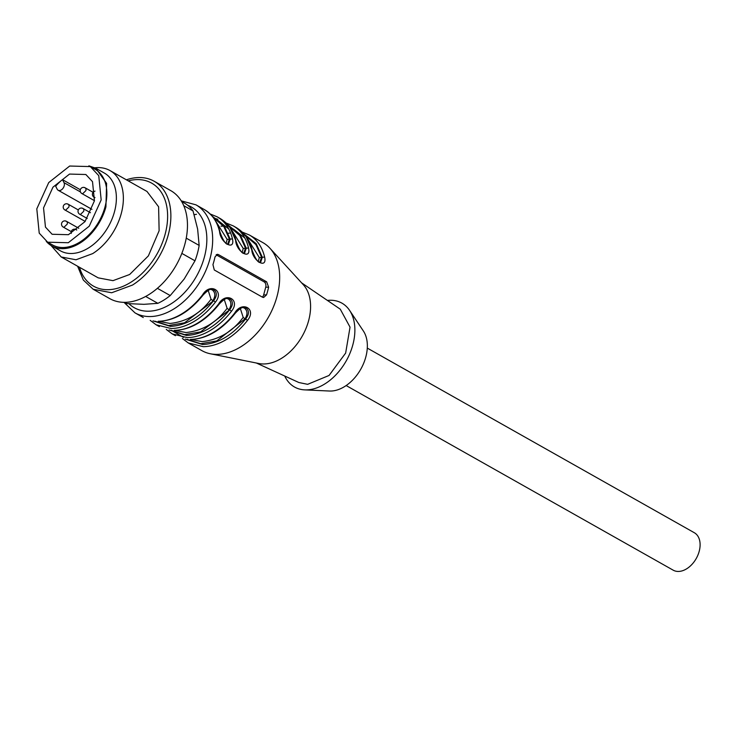 <?xml version="1.0" encoding="UTF-8"?>
<svg xmlns="http://www.w3.org/2000/svg" width="736" height="736" viewBox="0 0 736 736"><rect width="100%" height="100%" fill="white"/><g stroke="black" fill="none" stroke-linecap="round" stroke-linejoin="round"><path stroke-width="1.1" d="M124.77 302.34L126.96 303.572L143.952 304.327L157.854 303.333A57.886 38.658 -60.6 0 0 170.228 295.559L184.156 279.064L194.994 260.811A57.886 38.658 -60.6 0 0 199.143 245.419L197.625 229.043L193.016 210.91A57.886 38.658 -60.6 0 0 184.791 203.292L181.682 201.544M193.016 210.91L183.788 205.703M186.263 238.151L199.143 245.419M194.994 260.811L181.856 253.396M157.384 288.319L170.228 295.559M157.854 303.333L145.664 296.452M77.62 266.239L83.324 280.048L93.168 289.257L109.784 298.632A62.017 41.418 -60.6 0 0 149.114 294.437A62.017 41.418 -60.6 0 0 171.12 273.185A62.017 41.418 -60.6 0 0 170.752 190.624L154.146 181.24A62.017 41.418 -60.6 0 0 126.408 179.823M93.168 289.257L111.66 292.762L132.498 285.062A62.017 41.418 -60.6 0 0 169.335 230.377A62.017 41.418 -60.6 0 0 154.146 181.24M128.239 180.863A59.156 39.505 119.4 0 1 167.606 214.608A59.156 39.505 119.4 0 1 131.017 282.155A59.156 39.505 119.4 0 1 79.46 267.269M51.051 245.52L61.208 256.974L98.192 277.849L112.985 280.655L129.656 274.491L148.368 255.898L159.123 230.745L158.608 206.798L146.97 191.443L109.986 170.559A49.616 33.138 -60.6 0 0 94.935 167.79M61.208 256.974L76.01 259.771L92.672 253.616A49.616 33.138 -60.6 0 0 122.139 209.87A49.616 33.138 -60.6 0 0 109.986 170.559M95.763 168.222L104.337 173.061A44.657 29.817 119.4 0 1 115.276 208.444A44.657 29.817 119.4 0 1 88.752 247.811A44.657 29.817 119.4 0 1 60.435 250.838L51.86 245.99A44.657 29.817 -60.6 0 0 80.178 242.972A44.657 29.817 -60.6 0 0 105.92 206.862L106.61 183.365L95.763 168.222L88.881 165.839M46.258 241.334A44.657 29.817 -60.6 0 0 51.86 245.99M90.326 166.584L95.146 169.308A43.415 28.989 119.4 0 1 103.574 178.37A43.415 28.989 119.4 0 1 94.07 228.914A43.415 28.989 119.4 0 1 52.468 244.913L47.647 242.19L39.22 233.128L36.8 208.849L48.723 182.583L69.681 166.032L90.326 166.584L98.753 175.646L101.172 199.925L89.24 226.191L68.282 242.733L47.647 242.19M367.292 348.1L694.306 532.717A21.5 14.361 119.4 0 1 698.482 537.206A21.5 14.361 119.4 0 1 699.2 551.319A21.5 14.361 119.4 0 1 673.173 570.161L346.15 385.544M349.6 310.39L363.363 330.979A36.386 24.297 119.4 0 1 361.174 368.478A36.386 24.297 119.4 0 1 330.528 391.046A36.386 24.297 119.4 0 1 329.461 391.028L304.722 389.878A48.171 32.163 -60.6 0 0 306.139 389.905A48.171 32.163 -60.6 0 0 346.702 360.033A48.171 32.163 -60.6 0 0 349.6 310.39A48.171 32.163 -60.6 0 0 330.28 300.251A48.171 32.163 -60.6 0 0 327.41 300.426M284.731 376.032A48.171 32.163 -60.6 0 0 304.722 389.878M301.604 282.854L340.28 309.194L350.042 327.152L345.644 353.087L329.056 375.461L307.648 384.33L298.89 382.527L256.349 363.014M235.023 312.8L234.72 313.03C242.015 300.472 256.873 308.862 247.581 320.289A62.017 41.418 119.4 0 1 203.246 346.674L188.296 342.958L201.968 350.676A62.017 41.418 -60.6 0 0 210.349 353.777L258.833 363.51A46.304 30.921 -60.6 0 0 263.727 363.97A46.304 30.921 -60.6 0 0 308.632 320.62A46.304 30.921 -60.6 0 0 303.315 284.722L269.928 248.244A62.017 41.418 -60.6 0 0 262.945 242.659L249.274 234.95A62.017 41.418 119.4 0 1 264.61 257.039L262.31 257.287L260.581 262.504C258.198 263.083 255.383 258.998 252.135 250.249L251.749 249.78C252.595 261.124 267.453 269.514 264.61 257.039M210.349 353.777A62.017 41.418 -60.6 0 0 216.918 354.384A62.017 41.418 -60.6 0 0 270.728 312.883A62.017 41.418 -60.6 0 0 269.928 248.244M235.667 240.7C236.514 252.052 251.372 260.443 248.529 247.968L246.238 248.207L244.499 253.423C242.116 254.003 239.301 249.918 236.054 241.169L229.936 227.47L220.331 218.61C228.602 223.735 233.836 231.251 236.054 241.169M219.586 231.628C220.441 242.972 235.299 251.362 232.447 238.887L230.156 239.136L228.418 244.352C226.035 244.932 223.22 240.847 219.972 232.088L219.586 231.628A62.017 41.418 119.4 0 0 204.258 209.53C212.52 214.654 217.755 222.171 219.972 232.088M202.556 294.878A62.017 41.418 119.4 0 1 158.231 321.255L158.654 321.365C174.855 320.583 189.667 311.816 203.099 295.053C207.322 290.665 210.192 288.77 211.72 289.377L214.075 289.947C217.184 292.624 217.019 296.203 213.578 300.693L215.418 302.137C224.719 290.711 209.852 282.32 202.556 294.878L202.86 294.648M218.638 303.95A62.017 41.418 119.4 0 1 174.303 330.335L174.736 330.446C190.937 329.664 205.749 320.887 219.181 304.124C223.394 299.736 226.274 297.841 227.801 298.448L230.147 299.018C233.266 301.696 233.1 305.284 229.66 309.773L231.5 311.218C240.801 299.791 225.934 291.392 218.638 303.95L218.942 303.72M212.943 264.62L214.286 269.983L262.522 297.215L263.617 297.5L266.533 294.878A62.017 41.418 119.4 0 0 268.612 287.187L266.662 281.824L218.426 254.592L217.387 254.306L215.013 256.928A62.017 41.418 119.4 0 1 212.943 264.62M234.72 313.03A62.017 41.418 119.4 0 1 190.385 339.406L190.817 339.526C207.018 338.735 221.83 329.967 235.262 313.205C239.476 308.816 242.356 306.921 243.883 307.528L246.229 308.099C249.338 310.776 249.182 314.355 245.741 318.854C232.521 335.239 218.141 343.795 202.593 344.531L185.251 339.112M247.581 320.289L245.024 318.854C247.765 314.309 247.581 310.73 244.49 308.117L243.027 307.602M262.292 297.086A4.131 2.87 89.6 0 0 263.663 294.897L265.733 287.206A4.131 2.87 89.6 0 0 264.095 281.842L216.163 254.785M243.69 253.276L245.52 248.216L239.835 235.529L229.448 226.66M227.617 244.205L229.439 239.136L223.762 226.449L213.376 217.589M158.847 321.365L169.979 323.463C186.512 321.715 200.192 313.646 211.039 299.248L212.87 300.702C215.602 296.157 215.427 292.569 212.336 289.956L210.873 289.45M174.92 330.446L186.061 332.534C202.593 330.786 216.274 322.718 227.12 308.329L228.951 309.782C231.684 305.228 231.509 301.65 228.418 299.037L226.955 298.531M259.771 262.356L261.602 257.296L255.916 244.6L245.53 235.741M242.162 252.393L243.23 248.474L246.238 248.207L240.166 234.637L228.326 225.253M226.081 243.322L227.148 239.393L230.156 239.136L224.084 225.566L212.244 216.182M211.039 299.248L208.196 290.444M227.12 308.329L224.278 299.524M191.001 339.526L202.142 341.614C218.666 339.866 232.355 331.798 243.193 317.4L240.35 308.596M243.193 317.4L245.024 318.854L216.706 340.961L200.744 343.712L187.045 339.342M258.244 261.473L259.311 257.554L262.31 257.287L256.238 243.717L244.407 234.333M92.515 181.672L94.429 200.854L84.999 221.619L68.43 234.701L52.118 234.269L45.457 227.102L43.544 207.911L52.974 187.156L69.534 174.073L85.854 174.506L92.515 181.672M62.477 179.648L64.004 182.657A4.959 3.312 119.4 0 1 62.91 188.434A4.959 3.312 119.4 0 1 58.162 190.265A4.959 3.312 119.4 0 1 57.196 189.226L55.669 186.217A34.316 22.917 119.4 0 1 62.477 179.648L80.316 189.722M84.309 187.597A3.312 2.208 119.4 0 1 85.109 187.79A3.312 2.208 119.4 0 1 85.864 190.652L82.653 193.752L81.862 193.55L94.456 200.67M65.651 221.104A3.312 2.208 119.4 0 1 66.452 221.306A3.312 2.208 119.4 0 1 67.206 224.167L63.995 227.258L63.195 227.065L71.291 231.628A3.312 3.312 0 0 0 71.318 233.404M82.138 208.27A3.312 2.208 119.4 0 1 82.938 208.463A3.312 2.208 119.4 0 1 83.692 211.324L80.482 214.424L79.681 214.222L87.225 218.482M75.32 229.384A3.312 2.208 119.4 0 1 76.112 229.586A3.312 2.208 119.4 0 1 76.618 230.046M67.326 203.992A3.312 2.208 119.4 0 1 68.126 204.185A3.312 2.208 119.4 0 1 68.88 207.046L65.67 210.146L64.878 209.944L85.164 221.407M94.926 197.441L94.079 197.248L94.898 197.708M251.749 249.78L246.017 236.55L236.412 227.691L233.192 225.869A62.017 41.418 119.4 0 1 248.529 247.968M220.331 218.61L217.12 216.798A62.017 41.418 119.4 0 1 232.447 238.887M181.268 200.864L195.951 204.838A62.017 41.418 119.4 0 1 206.476 269.026A62.017 41.418 119.4 0 1 149.923 316.563A62.017 41.418 119.4 0 1 134.973 312.855L143.281 317.547M215.418 302.137A62.017 41.418 119.4 0 1 171.092 328.514L156.142 324.806L159.353 326.618M231.5 311.218A62.017 41.418 119.4 0 1 187.174 337.594L172.215 333.886L175.435 335.699M217.828 219.291L213.606 217.902M194.175 214.673L196.475 214.305M187.634 205.243A57.886 38.658 119.4 0 1 202.133 264.095A57.886 38.658 119.4 0 1 148.276 311.208A57.886 38.658 119.4 0 1 128.975 303.738M154.882 321.19L168.581 325.551L184.543 322.81L213.578 300.693C200.367 317.078 185.978 325.643 170.43 326.37L152.996 320.878M170.964 330.271L184.662 334.632L200.624 331.89L229.66 309.773C216.439 326.158 202.06 334.714 186.512 335.45L169.078 329.958M224.195 226.173L220.947 226.154M216.402 254.61L218.426 254.592M264.095 281.842L266.662 281.824M265.733 287.206L268.612 287.187M263.663 294.897L266.533 294.878M171.35 330.308L183.568 337.428M217.414 220.018L228.749 228.979M229.752 233.091L227.562 233.358M224.112 226.946L225.363 227.047M233.496 229.098L244.83 238.05M243.23 248.474L231.647 229.963M227.148 239.393L215.565 220.883M259.311 257.554L247.728 239.044M240.534 235.318L239.43 234.968M80.426 191.93L64.004 182.657M81.862 193.55A3.312 3.312 0 0 1 83.462 187.367A3.312 3.312 0 0 1 85.109 187.79L93.113 192.308M63.195 227.065A3.312 3.312 0 0 1 64.796 220.874A3.312 3.312 0 0 1 66.452 221.306L78.789 228.27M79.681 214.222A3.312 3.312 0 0 1 81.282 208.04A3.312 3.312 0 0 1 82.938 208.463L90.473 212.722M71.291 231.601A3.312 3.312 0 0 1 76.112 229.586L76.756 229.945M64.878 209.953A3.312 3.312 0 0 1 66.479 203.762A3.312 3.312 0 0 1 68.126 204.185L78.32 209.944M95.018 191.13A3.312 3.312 0 0 0 94.079 197.248M195.951 204.838L204.258 209.53M233.192 225.869L226.292 223.082M217.12 216.798L210.211 214.001M249.274 234.95L242.374 232.153M236.412 227.691C244.674 232.806 249.918 240.332 252.135 250.249M188.296 342.958L182.344 338.496M172.224 333.886L166.262 329.415M156.142 324.806L150.181 320.335M123.979 302.34L134.973 312.855M240.571 235.345L239.448 235.005M91.954 209.337L58.162 190.265"/></g></svg>

